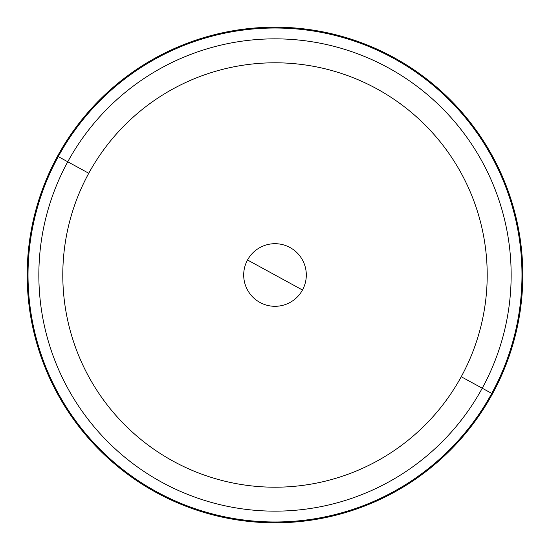 <?xml version="1.0" encoding="UTF-8"?>
<svg xmlns="http://www.w3.org/2000/svg" width="550" height="550" viewBox="0 0 550 550"><rect width="100%" height="100%" fill="white"/><g stroke="black" fill="none" stroke-linecap="round" stroke-linejoin="round"><path stroke-width="0.82" d="M247.528 259.992L302.472 290.008A31.309 31.309 0 0 0 290.008 247.528A31.309 31.309 0 0 0 247.528 259.992A31.309 31.309 0 0 0 259.992 302.472A31.309 31.309 0 0 0 302.472 290.008A31.309 31.309 0 0 1 259.992 302.472A31.309 31.309 0 0 1 247.528 259.992A31.309 31.309 0 0 1 290.008 247.528A31.309 31.309 0 0 1 302.472 290.008L247.528 259.992M67.76 161.782A236.143 236.143 0 0 1 388.217 67.76A236.143 236.143 0 0 1 482.24 388.217L461.23 376.736A212.211 212.211 0 0 0 376.736 88.77A212.211 212.211 0 0 0 88.77 173.264L67.76 161.782L88.77 173.264A212.211 212.211 0 0 0 173.264 461.23A212.211 212.211 0 0 0 461.23 376.736L482.24 388.217A236.143 236.143 0 0 1 161.782 482.24A236.143 236.143 0 0 1 67.76 161.782L58.252 156.592A246.978 246.978 0 0 1 393.408 58.252A246.978 246.978 0 0 1 491.748 393.408L482.24 388.217A236.143 236.143 0 0 0 388.217 67.76A236.143 236.143 0 0 0 67.76 161.782A236.143 236.143 0 0 0 161.782 482.24A236.143 236.143 0 0 0 482.24 388.217L491.748 393.408A246.978 246.978 0 0 1 156.592 491.748A246.978 246.978 0 0 1 58.252 156.592L67.76 161.782M461.23 376.736A212.211 212.211 0 0 1 173.264 461.23A212.211 212.211 0 0 1 88.77 173.264A212.211 212.211 0 0 1 376.736 88.77A212.211 212.211 0 0 1 461.23 376.736M492.484 393.814A247.823 247.823 0 0 0 393.814 57.516A247.823 247.823 0 0 0 57.516 156.186A247.823 247.823 0 0 0 156.186 492.484A247.823 247.823 0 0 0 492.484 393.814A247.823 247.823 0 0 1 156.186 492.484A247.823 247.823 0 0 1 57.516 156.186L58.252 156.592A246.978 246.978 0 0 0 156.592 491.748A246.978 246.978 0 0 0 491.748 393.408L492.484 393.814L491.748 393.408A246.978 246.978 0 0 0 393.408 58.252A246.978 246.978 0 0 0 58.252 156.592L57.516 156.186A247.823 247.823 0 0 1 393.814 57.516A247.823 247.823 0 0 1 492.484 393.814"/></g></svg>
